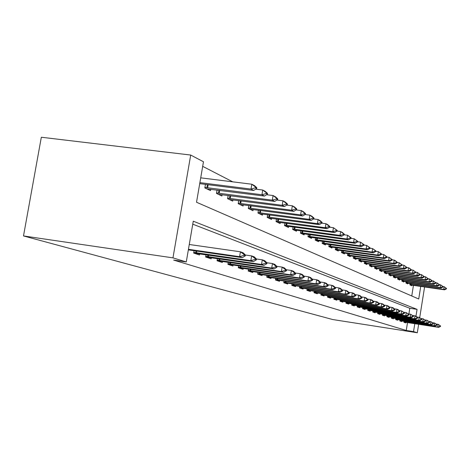 <?xml version="1.0" encoding="UTF-8"?>
<svg xmlns="http://www.w3.org/2000/svg" width="470" height="470" viewBox="0 0 470 470"><rect width="100%" height="100%" fill="white"/><g stroke="black" fill="none" stroke-linecap="round" stroke-linejoin="round"><path stroke-width="0.7" d="M420.732 286.383L418.723 299.008L196.525 202.253L203.475 161.768L190.703 155.047L41.331 137.24L23.5 235.94L332.754 319.547L417.307 332.76L413.535 331.609L414.798 323.683M232.732 181.837L202.693 166.345M411.761 295.971L413.453 285.331M205.443 184.363L204.832 187.924L210.501 190.603L210.736 189.228M217.075 190.033L216.494 193.434L221.887 195.99L222.116 194.656M228.15 195.432L227.597 198.687L232.738 201.119L232.961 199.832M238.713 200.578L238.184 203.692L243.096 206.013L243.307 204.767M248.8 205.484L248.295 208.474L252.983 210.695L253.189 209.485M258.435 210.172L257.954 213.039L262.436 215.166L262.636 213.991M267.659 214.655L267.195 217.41L271.49 219.443L271.678 218.303M276.483 218.944L276.043 221.599L280.155 223.544L280.343 222.433M284.949 223.05L284.52 225.606L288.468 227.474L288.651 226.393L334.546 232.562L332.784 231.645L284.603 225.124M293.068 226.987L292.657 229.454L296.447 231.246L296.617 230.194M300.865 230.77L300.465 233.149L304.108 234.871L304.278 233.849M308.349 234.401L307.973 236.698L311.469 238.349L311.634 237.356M315.552 237.891L315.188 240.111L318.554 241.703L318.713 240.728M322.485 241.245L322.132 243.395L325.375 244.929L325.528 243.977M329.164 244.476L328.818 246.556L331.943 248.031L332.096 247.108M335.598 247.59L335.263 249.605L338.277 251.027L338.423 250.122M341.802 250.592L341.478 252.543L344.387 253.917L344.528 253.036M347.788 253.489L347.477 255.38L350.285 256.708L350.426 255.845M353.569 256.279L353.27 258.118L355.978 259.399L356.113 258.553M359.156 258.982L358.863 260.762L361.483 262.002L361.618 261.179M364.555 261.59L364.274 263.323L366.806 264.522L366.935 263.711M369.778 264.111L369.502 265.797L371.958 266.954L372.081 266.161M374.831 266.549L374.566 268.188L376.94 269.31L377.063 268.534M379.731 268.911L379.472 270.509L381.769 271.595L381.893 270.838M384.472 271.202L384.219 272.753L386.446 273.81L386.569 273.064M389.066 273.417L388.825 274.932L390.987 275.955L391.105 275.22M393.525 275.567L393.29 277.041L395.382 278.034L395.499 277.318M397.849 277.653L397.62 279.092L399.653 280.055L399.764 279.35M402.05 279.674L401.827 281.078L403.801 282.012L403.912 281.324M406.127 281.642L405.91 283.011L407.825 283.915L407.931 283.24M410.087 283.551L409.875 284.885L411.738 285.766L411.843 285.102M377.715 313.155L414.499 318.795L414.975 315.822L415.985 316.193L417.072 309.366L193.27 221.206L186.273 261.949L173.647 260.086L406.262 330.469L407.519 322.561M408.888 313.972L409.799 308.273L192.759 224.178M194.075 250.698L193.669 253.072L199.486 254.987L199.685 253.818M206.025 254.734L205.637 257.014L211.177 258.835L211.371 257.701M217.41 258.582L217.034 260.762L222.316 262.501L222.504 261.402M228.261 262.242L227.903 264.346L232.944 266.002L233.126 264.933M238.619 265.738L238.278 267.759L243.096 269.345L243.266 268.305M248.518 269.075L248.189 271.02L252.795 272.535L252.966 271.525M257.989 272.265L257.672 274.145L262.078 275.596L262.242 274.609M267.054 275.32L266.749 277.13L270.973 278.522L271.131 277.564M275.743 278.246L275.449 279.997L279.497 281.33L279.65 280.396L275.473 279.856M284.074 281.048L283.792 282.746L287.675 284.021L287.828 283.11M292.076 283.745L291.8 285.378L295.536 286.612L295.683 285.719M299.76 286.324L299.496 287.916L303.085 289.097L303.226 288.228M307.151 288.809L306.898 290.348L310.347 291.488L310.488 290.636M314.26 291.2L314.013 292.692L317.338 293.785L317.473 292.957M321.11 293.503L320.869 294.949L324.071 296.006L324.206 295.189M327.707 295.718L327.478 297.128L330.563 298.144L330.692 297.346M334.07 297.857L333.847 299.226L336.826 300.207L336.949 299.425M340.21 299.919L339.992 301.247L342.865 302.192L342.988 301.429M346.137 301.904L345.926 303.203L348.705 304.113L348.822 303.367M351.865 303.826L351.66 305.089L354.345 305.97L354.462 305.241M357.4 305.682L357.2 306.91L359.797 307.768L359.914 307.051M362.752 307.48L362.558 308.678L365.072 309.507L365.184 308.796M367.934 309.219L367.746 310.388L370.178 311.187L370.289 310.494M372.951 310.899L372.769 312.039L375.125 312.814L375.236 312.133M377.815 312.527L377.633 313.643L379.919 314.389L380.024 313.725M382.527 314.107L382.351 315.194L384.56 315.922L384.666 315.264M387.092 315.634L386.922 316.698L389.066 317.403L389.172 316.762M391.522 317.121L391.357 318.161L393.437 318.842L393.543 318.214M395.822 318.56L395.664 319.577L397.685 320.24L397.785 319.618M399.999 319.958L399.841 320.951L401.809 321.598L401.903 320.987M404.059 321.315L403.9 322.291L405.81 322.919L405.91 322.314M406.262 330.469L413.535 331.609M186.273 261.949L172.966 257.865L23.5 235.94M417.307 332.76L418.658 324.282M419.722 317.567L424.586 286.947M190.703 155.047L172.966 257.865M409.799 308.273L417.072 309.366M245.322 255.856L245.458 255.046L244.095 254.552L243.954 255.363L245.322 255.856L242.344 257.648L188.347 249.876M188.441 249.312L239.594 256.673L240.417 251.791L243.166 252.795L245.458 255.046M189.269 244.494L240.417 251.791L244.095 254.552M242.344 257.648L239.594 256.673L243.954 255.363M199.721 183.641L253.683 190.462L251.015 189.069L199.897 182.624M255.351 187.818L256.679 188.523L256.814 187.712L255.486 187.013L255.351 187.818L251.015 189.069L251.832 184.222L200.719 177.836M255.486 187.013L251.832 184.222L254.499 185.638L256.814 187.712M253.683 190.462L256.679 188.523M256.379 259.857L256.514 259.064L255.216 258.594L255.081 259.387L256.379 259.857L253.453 261.596L193.822 253.124M193.787 252.372L250.839 260.668L251.638 255.903L254.252 256.861L256.514 259.064M245.428 255.016L251.638 255.903L255.216 258.594M253.453 261.596L250.839 260.668L255.081 259.387M266.895 263.658L267.025 262.889L265.791 262.442L265.662 263.212L266.895 263.658L264.017 265.35L205.654 257.014M205.754 256.326L261.532 264.463L262.307 259.822L264.792 260.733L267.025 262.889M256.414 258.97L262.307 259.822L265.791 262.442M264.017 265.35L261.532 264.463L265.662 263.212M276.906 267.283L277.03 266.525L275.855 266.102L275.731 266.854L276.906 267.283L274.075 268.922L217.093 260.738M217.152 260.092L271.707 268.076L272.465 263.547L274.827 264.41L277.03 266.525M266.866 262.736L272.465 263.547L275.855 266.102M274.075 268.922L271.707 268.076L275.731 266.854M206.888 188.893L264.469 196.078L261.931 194.756L204.92 187.412M266.155 193.534L267.412 194.198L267.548 193.411L266.284 192.741L266.155 193.534L261.931 194.756L262.73 190.027L255.715 189.146M266.284 192.741L262.73 190.027L265.262 191.378L267.548 193.411M264.469 196.078L267.412 194.198M218.374 194.327L274.733 201.418L272.312 200.161L216.582 192.929M276.425 198.963L277.623 199.597L277.752 198.834L276.554 198.193L276.425 198.963L272.312 200.161L273.088 195.549L266.59 194.721M276.554 198.193L273.088 195.549L275.496 196.83L277.752 198.834M274.733 201.418L277.623 199.597M229.319 199.503L284.497 206.506L282.2 205.308L227.68 198.181M286.201 204.133L287.34 204.738L287.47 203.992L286.324 203.387L286.201 204.133L282.2 205.308L282.952 200.802L276.93 200.032M286.324 203.387L282.952 200.802L285.249 202.03L287.47 203.992M284.497 206.506L287.34 204.738M286.447 270.732L286.571 269.997L285.449 269.586L285.325 270.326L286.447 270.732L283.663 272.324L227.915 264.287M228.015 263.682L281.407 271.525L282.141 267.095L284.397 267.924L286.571 269.997M276.818 266.326L282.141 267.095L285.449 269.586M283.663 272.324L281.407 271.525L285.325 270.326M239.765 204.438L293.815 211.353L291.617 210.213L238.272 203.193M295.518 209.062L296.605 209.638L296.729 208.909L295.642 208.328L295.518 209.062L291.617 210.213L292.352 205.813L286.771 205.09M295.642 208.328L292.352 205.813L294.543 206.982L296.729 208.909M293.815 211.353L296.605 209.638M295.554 274.022L295.671 273.305L294.602 272.917L294.478 273.634L295.554 274.022L292.81 275.573L238.29 267.683M238.39 267.107L290.654 274.809L291.377 270.479L293.527 271.272L295.671 273.305M286.306 269.745L291.377 270.479L294.602 272.917M292.81 275.573L290.654 274.809L294.478 273.634M304.249 277.171L304.366 276.466L303.344 276.096L303.226 276.801L304.249 277.171L301.552 278.681L248.207 270.926M248.301 270.379L299.49 277.946L300.189 273.716L302.251 274.468L304.366 276.466M295.36 273.011L300.189 273.716L303.344 276.096M301.552 278.681L299.49 277.946L303.226 276.801M312.562 280.179L312.679 279.491L311.698 279.133L311.587 279.82L312.562 280.179L309.912 281.647L257.689 274.034M257.777 273.511L307.938 280.948L308.62 276.807L310.588 277.529L312.679 279.491M304.014 276.131L308.62 276.807L311.698 279.133M309.912 281.647L307.938 280.948L311.587 279.82M320.522 283.058L320.634 282.382L319.694 282.041L319.582 282.717L320.522 283.058L317.914 284.491L266.772 277.006M266.854 276.513L316.022 283.815L316.692 279.767L318.572 280.461L320.634 282.382M312.286 279.121L316.692 279.767L319.694 282.041M317.914 284.491L316.022 283.815L319.582 282.717M328.148 285.813L328.254 285.155L327.355 284.826L327.249 285.49L328.148 285.813L325.575 287.211L279.65 280.396M275.549 279.386L323.765 286.571L324.418 282.605L326.227 283.269L328.254 285.155M320.205 281.982L324.418 282.605L327.355 284.826M325.575 287.211L323.765 286.571L327.249 285.49M249.74 209.156L302.704 215.983L300.606 214.89L248.377 207.975M304.413 213.768L305.453 214.314L305.571 213.603L304.531 213.051L304.413 213.768L300.606 214.89L301.317 210.589L296.147 209.92M304.531 213.051L301.317 210.589L303.409 211.706L305.571 213.603M302.704 215.983L305.453 214.314M259.276 213.668L311.193 220.407L309.19 219.361L258.036 212.546M312.908 218.256L313.901 218.785L314.013 218.086L313.02 217.557L312.908 218.256L309.19 219.361L309.889 215.16L305.095 214.532M313.02 217.557L309.889 215.16L311.886 216.224L314.013 218.086M311.193 220.407L313.901 218.785M268.405 217.986L319.318 224.637L317.397 223.638L267.277 216.923M321.028 222.557L321.979 223.056L322.091 222.375L321.139 221.869L321.028 222.557L317.397 223.638L318.078 219.525L313.643 218.938M321.139 221.869L318.078 219.525L319.994 220.542L322.091 222.375M319.318 224.637L321.979 223.056M277.147 222.122L327.091 228.684L325.258 227.727L276.125 221.112M328.8 226.663L329.711 227.145L329.822 226.481L328.912 225.994L328.8 226.663L325.258 227.727L325.921 223.702L321.809 223.156M328.912 225.994L325.921 223.702L327.749 224.678L329.822 226.481M327.091 228.684L329.711 227.145M336.25 230.606L337.125 231.07L337.231 230.412L336.356 229.947L336.25 230.606L332.784 231.645L333.43 227.703L329.629 227.198M285.531 226.082L288.645 226.393M336.356 229.947L333.43 227.703L337.231 230.412M334.546 232.562L337.125 231.07M335.457 288.457L335.562 287.81L334.705 287.499L334.599 288.145L335.457 288.457L332.93 289.82L283.815 282.588M283.892 282.141L331.191 289.203L331.826 285.319L333.559 285.96L335.562 287.81M327.796 284.726L331.826 285.319L334.705 287.499M332.93 289.82L331.191 289.203L334.599 288.145M293.574 229.889L341.69 236.287L340.004 235.405L292.74 228.978M343.394 234.383L344.228 234.824L344.334 234.183L343.5 233.737L343.394 234.383L340.004 235.405L340.632 231.546L337.113 231.07M343.5 233.737L340.632 231.546L342.319 232.444L344.334 234.183M341.69 236.287L344.228 234.824M342.477 290.995L342.577 290.36L341.755 290.061L341.649 290.695L342.477 290.995L339.98 292.328L291.829 285.214M291.899 284.791L338.318 291.735L338.94 287.928L340.603 288.539L342.577 290.36M335.075 287.358L338.94 287.928L341.755 290.061M339.98 292.328L338.318 291.735L341.649 290.695M301.299 233.543L348.552 239.859L346.93 239.013L300.547 232.674M350.244 238.008L351.049 238.431L351.155 237.802L350.35 237.379L350.244 238.008L346.93 239.013L347.547 235.229L344.234 234.783M350.35 237.379L347.547 235.229L351.155 237.802M348.552 239.859L351.049 238.431M349.216 293.433L349.316 292.81L348.523 292.522L348.423 293.145L349.216 293.433L346.76 294.737L299.525 287.74M299.596 287.329L345.156 294.167L345.767 290.437L347.365 291.024L349.316 292.81M342.06 289.884L345.767 290.437L348.523 292.522M346.76 294.737L345.156 294.167L348.423 293.145M308.725 237.05L355.138 243.29L353.581 242.479L308.05 236.228M356.83 241.492L357.605 241.897L357.705 241.28L356.93 240.875L356.83 241.492L353.581 242.479L354.186 238.766L351.066 238.343M356.93 240.875L354.186 238.766L357.705 241.28M355.138 243.29L357.605 241.897M355.696 295.777L355.796 295.166L355.026 294.89L354.932 295.501L355.696 295.777L353.276 297.052L306.928 290.166M306.992 289.773L351.736 296.5L352.33 292.845L353.869 293.409L355.796 295.166M348.775 292.311L352.33 292.845L355.026 294.89M353.276 297.052L351.736 296.5L354.932 295.501M315.869 240.429L361.477 246.586L359.979 245.81L315.264 239.641M363.157 244.841L363.903 245.228L364.003 244.623L363.257 244.23L363.157 244.841L359.979 245.81L360.572 242.167L357.623 241.768M363.257 244.23L360.572 242.167L364.003 244.623M361.477 246.586L363.903 245.228M361.929 298.027L362.023 297.434L361.289 297.163L361.189 297.763L361.929 298.027L359.544 299.278L314.048 292.505M314.107 292.129L358.064 298.75L358.645 295.16L360.126 295.701L362.023 297.434M355.226 294.649L358.645 295.16L361.289 297.163M359.544 299.278L358.064 298.75L361.189 297.763M322.743 243.683L367.575 249.764L366.13 249.012L322.209 242.931M369.25 248.06L369.966 248.436L370.06 247.843L369.344 247.461L369.25 248.06L366.13 249.012L366.712 245.44L363.933 245.064M369.344 247.461L366.712 245.44L370.06 247.843M367.575 249.764L369.966 248.436M367.928 300.201L368.022 299.613L367.317 299.355L367.217 299.942L367.928 300.201L365.578 301.417L320.904 294.749M320.963 294.39L364.15 300.912L364.72 297.387L366.148 297.909L368.022 299.613M361.436 296.899L364.72 297.387L367.317 299.355M365.578 301.417L364.15 300.912L367.217 299.942M329.364 246.815L373.444 252.819L372.058 252.096L328.894 246.098M375.113 251.156L375.8 251.52L375.894 250.939L375.207 250.575L375.113 251.156L372.058 252.096L372.622 248.589L369.996 248.231M375.207 250.575L372.622 248.589L375.894 250.939M373.444 252.819L375.8 251.52M373.709 302.292L373.803 301.716L373.121 301.47L373.027 302.046L373.709 302.292L371.394 303.485L327.508 296.923M327.566 296.576L370.019 302.997L370.577 299.537L371.952 300.042L373.803 301.716M367.417 299.061L370.577 299.537L373.121 301.47M371.394 303.485L370.019 302.997L373.027 302.046M379.284 304.307L379.372 303.743L378.714 303.502L378.626 304.066L379.284 304.307L376.999 305.477L333.882 299.008M333.935 298.679L375.671 305.007L376.223 301.605L377.545 302.093L379.372 303.743M373.174 301.153L376.223 301.605L378.714 303.502M376.999 305.477L375.671 305.007L378.626 304.066M384.66 306.252L384.748 305.694L384.113 305.465L384.025 306.023L384.66 306.252L382.41 307.398L340.027 301.029M340.08 300.712L381.129 306.939L381.663 303.602L382.944 304.072L384.748 305.694M378.732 303.162L381.663 303.602L384.113 305.465M382.41 307.398L381.129 306.939L384.025 306.023M389.847 308.126L389.936 307.58L389.325 307.362L389.236 307.909L389.847 308.126L387.627 309.248L345.961 302.98M346.014 302.674L386.393 308.813L386.922 305.529L388.155 305.982L389.936 307.58M384.09 305.106L386.922 305.529L389.325 307.362M387.627 309.248L386.393 308.813L389.236 307.909M394.865 309.941L394.947 309.407L394.353 309.19L394.271 309.724L394.865 309.941L392.673 311.04L351.695 304.86M351.742 304.566L391.481 310.617L391.998 307.392L393.184 307.832L394.947 309.407M389.266 306.981L391.998 307.392L394.353 309.19M392.673 311.04L391.481 310.617L394.271 309.724M399.706 311.692L399.794 311.163L399.218 310.958L399.136 311.487L399.706 311.692L397.549 312.773L357.241 306.681M357.282 306.399L396.392 312.362L396.897 309.195L398.055 309.618L399.794 311.163M394.265 308.796L396.897 309.195L399.218 310.958M397.549 312.773L396.392 312.362L399.136 311.487M404.394 313.39L404.476 312.867L403.924 312.668L403.836 313.185L404.394 313.39L402.261 314.448L362.599 308.443M362.64 308.173L401.145 314.048L401.644 310.934L404.476 312.867M399.095 310.547L401.644 310.934L403.924 312.668M402.261 314.448L401.145 314.048L403.836 313.185M408.923 315.029L409.006 314.518L408.471 314.324L408.389 314.835L408.923 315.029L406.82 316.069L367.787 310.147M367.828 309.883L405.739 315.681L406.233 312.615L409.006 314.518M403.771 312.245L406.233 312.615L408.471 314.324M406.82 316.069L405.739 315.681L408.389 314.835M413.312 316.615L413.394 316.11L412.877 315.922L412.795 316.428L413.312 316.615L411.238 317.638L372.81 311.798M372.851 311.545L410.193 317.262L410.674 314.248L413.394 316.11M408.295 313.884L410.674 314.248L412.877 315.922M411.238 317.638L410.193 317.262L412.795 316.428M335.75 249.834L379.102 255.762L377.762 255.069L335.339 249.153M380.759 254.147L381.423 254.499L381.517 253.923L380.853 253.571L380.759 254.147L377.762 255.069L378.321 251.626L375.836 251.286M380.853 253.571L378.321 251.626L381.517 253.923M379.102 255.762L381.423 254.499M341.913 252.748L384.554 258.606L383.262 257.93L341.555 252.096M386.205 257.025L386.845 257.366L386.933 256.802L386.293 256.461L386.205 257.025L383.262 257.93L383.808 254.552L381.464 254.229M386.293 256.461L383.808 254.552L386.933 256.802M384.554 258.606L386.845 257.366M347.859 255.557L389.818 261.344L388.572 260.697L347.553 254.934M391.457 259.804L392.074 260.127L392.162 259.575L391.545 259.252L391.457 259.804L388.572 260.697L389.107 257.372L386.892 257.067M391.545 259.252L389.107 257.372L392.162 259.575M389.818 261.344L392.074 260.127M353.599 258.277L394.9 263.987L393.696 263.365L353.34 257.678M396.527 262.483L397.121 262.8L397.209 262.26L396.615 261.943L396.527 262.483L393.696 263.365L394.218 260.098L392.127 259.81M396.615 261.943L394.218 260.098L395.417 260.738L397.209 262.26M394.9 263.987L397.121 262.8M359.151 260.897L399.805 266.543L398.642 265.938L358.933 260.327M401.427 265.074L402.003 265.38L402.085 264.845L401.509 264.539L401.427 265.074L398.642 265.938L399.159 262.73L397.179 262.454M401.509 264.539L399.159 262.73L402.085 264.845M399.805 266.543L402.003 265.38M364.514 263.435L404.553 269.016L403.424 268.429L364.344 262.889M406.156 267.577L406.714 267.877L406.797 267.348L406.245 267.054L406.156 267.577L403.424 268.429L403.93 265.274L402.062 265.015M406.245 267.054L403.93 265.274L406.797 267.348M404.553 269.016L406.714 267.877M369.702 265.891L409.135 271.407L408.048 270.838L369.573 265.368M410.733 269.997L411.274 270.285L411.356 269.768L410.815 269.48L410.733 269.997L408.048 270.838L408.548 267.736L406.779 267.489M410.815 269.48L408.548 267.736L409.634 268.311L411.356 269.768M409.135 271.407L411.274 270.285M374.731 268.264L413.577 273.716L412.525 273.17L374.637 267.765M415.163 272.341L415.686 272.618L415.768 272.112L415.245 271.836L415.163 272.341L412.525 273.17L413.012 270.115L411.338 269.88M415.245 271.836L413.012 270.115L415.768 272.112M413.577 273.716L415.686 272.618M379.596 270.567L417.877 275.955L416.855 275.426L379.537 270.091M419.452 274.609L419.957 274.88L420.039 274.38L419.534 274.11L419.452 274.609L416.855 275.426L417.337 272.418L415.756 272.195M419.534 274.11L417.337 272.418L420.039 274.38M417.877 275.955L419.957 274.88M417.566 318.155L417.642 317.655L417.143 317.473L417.06 317.973L417.566 318.155L415.515 319.154L377.674 313.396M412.672 315.47L414.975 315.822L417.143 317.473M415.515 319.154L414.499 318.795L417.06 317.973M415.985 316.193L417.642 317.655M384.313 272.8L422.042 278.123L421.055 277.611L384.29 272.341M423.605 276.807L424.093 277.065L424.175 276.572L423.681 276.313L423.605 276.807L421.055 277.611L421.525 274.65L420.027 274.439M423.681 276.313L421.525 274.65L424.175 276.572M422.042 278.123L424.093 277.065M421.684 319.641L421.76 319.154L421.273 318.977L421.196 319.465L421.684 319.641L419.663 320.628L382.386 314.947M382.427 314.712L418.676 320.276L419.14 317.35L421.76 319.154M416.913 317.015L419.14 317.35L421.273 318.977M419.663 320.628L418.676 320.276L421.196 319.465M388.884 274.962L426.079 280.226L425.121 279.726L388.89 274.521M427.63 278.933L428.105 279.186L428.182 278.704L427.706 278.452L427.63 278.933L425.121 279.726L425.579 276.812L424.169 276.613M427.706 278.452L425.579 276.812L428.182 278.704L430.444 279.403L432.065 280.766L431.607 280.519L431.531 281.001L433.334 280.942L435.837 282.77L435.39 282.529L435.314 282.999L435.761 283.24L435.837 282.77M426.079 280.226L428.105 279.186M425.679 321.086L425.755 320.605L425.28 320.434L425.203 320.916L425.679 321.086L423.681 322.056L386.963 316.451M386.998 316.222L422.724 321.715L423.182 318.836L425.755 320.605M421.026 318.507L423.182 318.836L425.28 320.434M423.681 322.056L422.724 321.715L425.203 320.916M393.32 277.059L429.991 282.264L429.063 281.777L393.355 276.636M431.531 281.001L429.063 281.777L429.515 278.91L431.607 280.519M429.991 282.264L431.995 281.242M429.551 322.485L429.627 322.015L429.169 321.85L429.092 322.32L429.551 322.485L427.577 323.442L391.398 317.908M391.434 317.691L426.654 323.113L427.101 320.276L429.627 322.015M425.009 319.953L427.101 320.276L429.169 321.85M427.577 323.442L426.654 323.113L429.092 322.32M397.626 279.092L433.787 284.238L432.888 283.768L397.685 278.687M435.314 282.999L432.888 283.768L433.334 280.942L435.39 282.529M433.787 284.238L435.761 283.24M433.311 323.848L433.387 323.384L432.94 323.219L432.864 323.683L433.311 323.848L431.36 324.782L395.705 319.324M395.734 319.112L430.467 324.464L430.908 321.668L433.387 323.384M428.875 321.357L430.908 321.668L432.94 323.219M431.36 324.782L430.467 324.464L432.864 323.683M401.827 281.072L437.47 286.159L436.595 285.701L401.891 280.678M438.992 284.943L439.421 285.173L439.497 284.708L439.062 284.479L438.992 284.943L436.595 285.701L437.035 282.916L435.808 282.74M439.062 284.479L437.035 282.916L439.497 284.708M437.47 286.159L439.421 285.173M436.959 325.17L437.035 324.711L436.601 324.553L436.959 325.17L435.038 326.086L399.882 320.704M399.917 320.493L434.163 325.781L434.597 323.025L437.035 324.711M432.629 322.72L434.597 323.025L436.601 324.553M435.038 326.086L434.163 325.781L436.53 325.011M405.91 282.993L441.048 288.022L440.196 287.581L405.968 282.617M442.558 286.829L442.975 287.053L443.051 286.594L442.628 286.371L442.558 286.829L440.196 287.581L440.631 284.832L439.438 284.661M442.628 286.371L440.631 284.832L443.051 286.594M441.048 288.022L442.975 287.053M440.507 326.45L440.161 325.845L440.507 326.45L438.604 327.355L403.941 322.038M403.977 321.838L437.758 327.055L438.187 324.341L440.578 325.998M436.272 324.047L438.187 324.341L440.161 325.845M438.604 327.355L437.758 327.055L440.085 326.298M409.875 284.861L444.52 289.831L443.698 289.403L409.934 284.497M446.018 288.662L446.43 288.88L446.5 288.427L446.089 288.21L446.018 288.662L443.698 289.403L444.127 286.694L442.969 286.53M446.089 288.21L444.127 286.694L446.5 288.427M444.52 289.831L446.43 288.88M196.507 252.819L196.807 251.092M195.726 252.696L196.019 250.98M193.675 253.025L194.004 253.136M208.38 256.755L208.657 255.116M207.611 256.632L207.887 255.004M219.684 260.503L219.948 258.947M218.932 260.386L219.196 258.841M207.388 184.61L206.853 187.73M208.175 184.71L207.634 187.847M218.938 190.274L218.433 193.235M219.702 190.368L219.196 193.346M229.936 195.661L229.46 198.475M230.688 195.761L230.206 198.587M230.464 264.081L230.711 262.601M229.73 263.964L229.977 262.495M240.429 200.802L239.976 203.475M241.163 200.896L240.705 203.586M240.752 267.495L240.993 266.085M240.035 267.377L240.27 265.979M250.586 270.755L250.81 269.41M249.887 270.644L250.111 269.31M259.992 273.875L260.21 272.594M259.305 273.763L259.516 272.494M268.999 276.859L269.204 275.637M268.329 276.754L268.529 275.538M277.629 279.726L277.829 278.557M276.971 279.621L277.165 278.457M250.451 205.701L250.017 208.245M251.168 205.795L250.733 208.357M260.022 210.378L259.616 212.81M260.727 210.472L260.315 212.916M269.187 214.855L268.799 217.175M269.874 214.949L269.486 217.275M277.964 219.138L277.594 221.352M278.634 219.226L278.264 221.452M286.371 223.238L286.019 225.359M287.035 223.326L286.676 225.459M285.913 282.47L286.101 281.354M285.267 282.37L285.449 281.254M294.443 227.175L294.103 229.201M295.089 227.263L294.749 229.301M293.862 285.108L294.038 284.033M293.227 285.008L293.403 283.939M302.192 230.946L301.869 232.891M302.827 231.034L302.504 232.991M301.499 287.64L301.67 286.612M300.876 287.54L301.047 286.518M309.636 234.577L309.331 236.439M310.259 234.659L309.953 236.533M308.843 290.078L309.007 289.091M308.232 289.978L308.396 288.997M316.798 238.061L316.504 239.847M317.409 238.143L317.115 239.941M315.911 292.422L316.069 291.471M315.311 292.328L315.47 291.382M323.695 241.41L323.407 243.131M324.294 241.492L324.006 243.225M322.72 294.678L322.866 293.768M322.132 294.584L322.279 293.68M330.334 244.641L330.058 246.292M330.921 244.717L330.651 246.38M329.276 296.852L329.423 295.977M328.7 296.764L328.841 295.889M335.603 298.955L335.745 298.109M335.034 298.861L335.169 298.021M341.708 300.976L341.843 300.166M341.149 300.888L341.279 300.077M347.6 302.933L347.73 302.145M347.048 302.845L347.177 302.063M353.293 304.819L353.416 304.061M352.753 304.736L352.876 303.978M358.798 306.646L358.916 305.917M358.263 306.563L358.381 305.835M364.121 308.414L364.238 307.703M363.598 308.326L363.71 307.627M369.273 310.124L369.385 309.436M368.756 310.041L368.868 309.36M374.267 311.774L374.373 311.116M373.756 311.692L373.862 311.04M336.731 247.749L336.467 249.341M337.307 247.825L337.049 249.429M342.9 250.745L342.648 252.278M343.47 250.821L343.218 252.361M348.857 253.636L348.617 255.11M349.416 253.712L349.175 255.198M354.609 256.426L354.374 257.848M355.156 256.502L354.926 257.936M360.167 259.123L359.944 260.498M360.707 259.199L360.484 260.58M365.537 261.725L365.319 263.053M366.071 261.802L365.854 263.135M370.736 264.246L370.524 265.526M371.259 264.322L371.053 265.609M375.765 266.684L375.565 267.924M376.282 266.754L376.082 268M380.635 269.04L380.441 270.238M381.147 269.116L380.953 270.321M379.096 313.378L379.202 312.738M378.597 313.296L378.697 312.662M385.353 271.325L385.171 272.488M385.858 271.396L385.67 272.565M383.784 314.935L383.884 314.312M383.291 314.853L383.385 314.236M389.93 273.54L389.748 274.662M390.423 273.611L390.241 274.738M388.326 316.439L388.42 315.84M387.838 316.363L387.932 315.764M394.365 275.69L394.195 276.777M394.853 275.761L394.677 276.853M392.732 317.902L392.826 317.321M392.25 317.826L392.344 317.244M398.672 277.77L398.501 278.822M399.153 277.841L398.983 278.898M397.009 319.318L397.103 318.76M396.539 319.248L396.627 318.684M402.849 279.791L402.69 280.813M403.325 279.862L403.16 280.884M401.163 320.699L401.251 320.152M400.698 320.622L400.787 320.082M406.908 281.753L406.75 282.746M407.378 281.818L407.22 282.817M405.199 322.038L405.287 321.504M404.74 321.962L404.823 321.433M410.851 283.657L410.698 284.62M411.315 283.727L411.156 284.691"/></g></svg>
